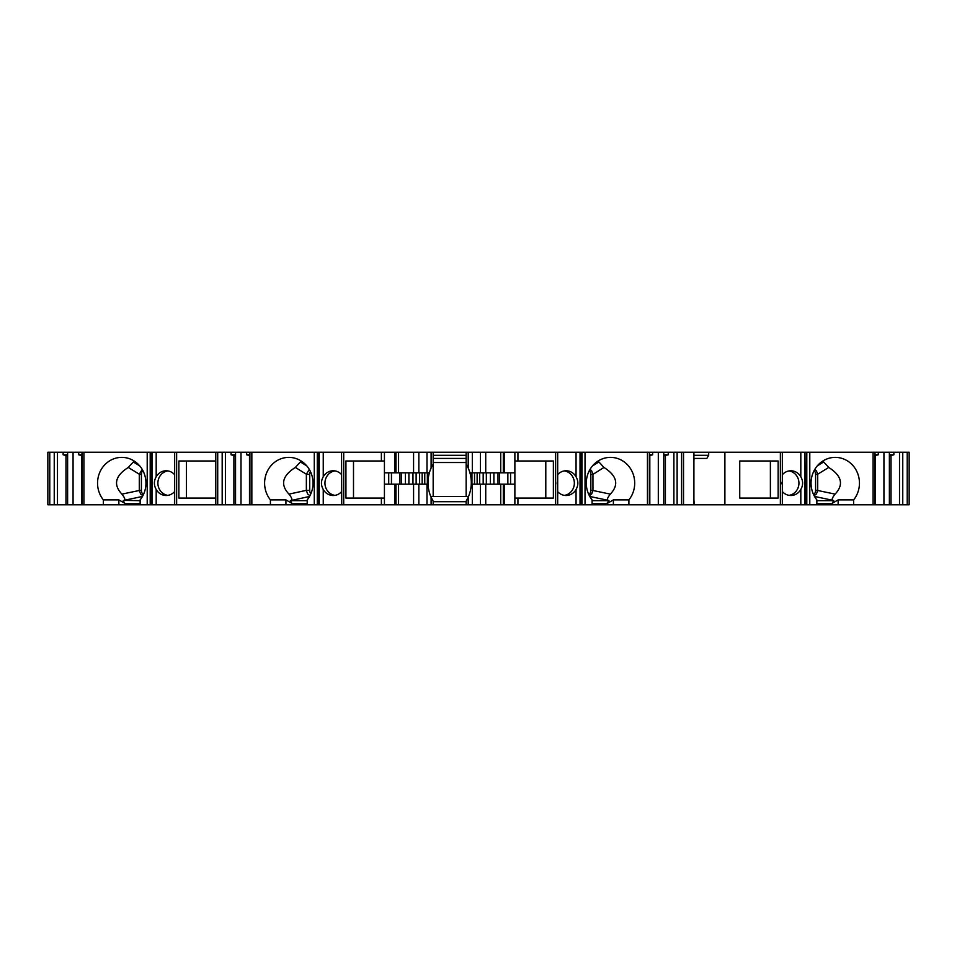 <?xml version="1.0" encoding="UTF-8"?>
<svg xmlns="http://www.w3.org/2000/svg" width="957" height="957" viewBox="0 0 957 957"><rect width="100%" height="100%" fill="white"/><g stroke="black" fill="none" stroke-linecap="round" stroke-linejoin="round"><path stroke-width="1.44" d="M142.844 470.509A5.67 5.323 -90 0 0 141.409 474.385L141.409 490.343A5.67 5.323 90 0 0 143.359 494.733M167.822 495.367A12.357 11.616 90 0 1 157.881 483.141A12.357 11.616 90 0 1 167.822 470.904M186.436 460.987L215.78 460.987L178.863 460.987L178.863 498.071L215.78 498.071L186.436 498.071L186.436 460.987M310.427 471.538A5.67 5.323 -90 0 0 309.709 474.385L309.709 490.343A5.67 5.323 90 0 0 310.834 493.836M307.209 500.678L290.342 500.678L309.518 496.468M341.733 504.77L341.553 452.23L341.553 504.77L381.376 504.77L381.376 498.071L345.932 498.071L345.932 460.987L384.427 460.987M381.376 498.071L384.427 498.071M353.504 498.071L353.504 460.987M309.278 469.373L306.36 474.217L306.36 490.343L309.709 490.343M564.415 495.367A12.357 11.616 90 0 0 574.356 483.141A12.357 11.616 90 0 0 564.415 470.904M545.801 460.987L545.801 498.071M907.224 504.77L909.15 504.77L909.15 452.23L907.224 452.23L907.224 504.77L902.762 504.77L902.762 452.23L907.224 452.23M809.789 504.77L806.32 504.77L806.32 452.23L809.789 452.23L809.789 504.77L902.762 504.77M806.32 504.77L804.777 504.77L804.777 452.23L805.184 504.77M782.515 491.742A12.357 11.616 90 0 0 790.853 495.499A12.357 11.616 90 0 0 800.818 489.482C803.21 485.247 803.21 481.024 800.818 476.789L800.818 452.23L782.455 452.23L782.336 504.77L782.336 452.23L782.455 504.77L804.777 504.77M782.336 504.77L694.232 504.77L693.909 499.626M585.026 504.77L581.557 504.77L581.557 452.23L585.026 452.23L585.026 504.77L694.232 504.77M581.557 504.77L580.026 504.77L580.026 452.23L580.42 504.77M557.752 491.742A12.357 11.616 90 0 0 566.089 495.499A12.357 11.616 90 0 0 576.054 489.482C578.447 485.247 578.447 481.024 576.054 476.789L576.054 452.23L557.692 452.23L557.692 504.77L580.026 504.77M557.572 504.77L557.692 452.23L555.598 452.23L555.598 504.77L557.572 504.77L557.572 452.23M426.989 504.77L426.989 484.17L413.568 484.17L413.568 504.77L555.598 504.77M472.315 504.77L472.315 484.17L485.737 484.17L485.737 504.77L485.725 484.17L514.878 484.17L514.878 452.23L555.598 452.23M398.567 484.17L398.567 504.77L413.58 504.77L413.58 484.17L384.427 484.17L384.427 452.23L398.567 452.23L398.567 472.83L384.427 472.83M398.567 504.77L384.427 504.77L384.427 484.17M381.376 504.77L384.427 504.77M341.553 491.742A12.357 11.616 90 0 1 333.215 495.499A12.357 11.616 90 0 1 323.251 489.482C320.858 485.247 320.858 481.024 323.251 476.789L323.251 452.23L341.553 452.23L341.553 504.77L318.884 504.77L318.884 452.23L251.847 452.23L251.847 504.77L317.281 504.77L317.281 452.23M317.281 504.77L318.884 504.77M174.664 504.77L174.664 452.23L174.485 504.77L251.847 504.77M174.485 491.742A12.357 11.616 90 0 1 166.147 495.499A12.357 11.616 90 0 1 156.182 489.482C153.79 485.247 153.79 481.024 156.182 476.789L156.182 452.23L174.545 452.23L174.485 504.77L151.816 504.77L151.816 452.23L83.905 452.23L83.905 504.77L150.213 504.77L150.213 452.23M150.213 504.77L151.816 504.77M54.238 504.77L54.238 452.23L47.85 452.23L47.85 504.77L83.905 504.77M433.174 464.049L431.105 468.009A36.055 36.055 0 0 0 429.37 472.83L426.989 472.83L426.989 452.23L433.174 452.23L433.174 464.049C430.602 468.858 430.602 468.858 433.174 464.049C430.602 468.858 430.602 468.858 433.174 464.049L433.174 496.527M433.174 452.23L466.143 452.23L466.143 496.527M433.174 462.53L466.143 462.53M140.141 500.678L123.86 500.367C125.558 499.985 124.912 497.903 121.91 494.123C113.046 484.697 115.163 475.808 128.262 467.447L134.171 461.035M121.91 494.123L139.291 490.486L139.291 474.217L142.21 469.373M139.291 490.486L140.571 493.968L142.88 495.702M123.274 500.678L125.546 504.77M103.356 504.77L103.356 499.877L118.859 499.877L125.546 503.741L140.141 503.741M140.141 504.77L140.141 499.877A25.755 24.2 90 0 0 143.729 472.363A25.755 24.2 90 0 0 121.742 457.374A25.755 24.2 90 0 0 99.767 472.363A25.755 24.2 90 0 0 103.356 499.877M174.664 452.23L231.068 452.23L231.068 454.802L235.554 454.802M174.545 484.398L174.545 481.873M151.804 483.141C151.29 478.213 151.278 488.046 151.804 483.141M156.182 452.23L151.816 452.23M156.182 476.789A12.357 11.616 90 0 1 166.147 470.772A12.357 11.616 90 0 1 174.485 474.528M683.525 504.77L683.525 452.23L724.892 452.23L724.892 504.77M658.308 504.77L658.308 452.23L649.396 452.23L649.396 504.77M673.895 504.77L673.895 452.23L663.751 452.23L663.751 504.77M665.402 504.77L665.402 455.496L668.237 454.802L663.751 454.802M668.237 452.23L668.237 454.802M663.751 456.01L665.402 455.496M649.815 504.77L649.815 455.496L652.65 454.802L649.396 454.802M652.65 452.23L652.65 454.802M677.125 504.77L677.125 452.23L681.587 452.23L681.587 504.77M673.895 452.23L677.125 452.23M658.308 452.23L663.751 452.23M647.458 504.77L647.458 452.23L649.396 452.23M681.587 452.23L683.525 452.23M628.893 504.77L628.893 499.877L613.377 499.877L613.377 504.77M613.377 499.877L606.69 503.741L606.69 504.77M592.096 503.741L606.69 503.741L608.963 500.678L608.377 500.367C606.678 499.985 607.324 497.903 610.327 494.123L592.945 490.486L591.665 493.968L589.368 495.702M598.065 461.035L603.975 467.447C617.074 475.808 619.191 484.697 610.327 494.123M603.975 467.447L592.945 474.385L590.84 474.385L590.84 490.343A5.67 5.323 -90 0 1 588.878 494.733M592.945 490.486L592.945 474.385M592.945 474.217L591.582 470.712L590.026 469.373M589.404 470.509A5.67 5.323 -90 0 1 590.84 474.385M592.096 504.77L592.096 499.877A25.755 24.2 -90 0 1 588.507 472.363A25.755 24.2 -90 0 1 610.494 457.374A25.755 24.2 -90 0 1 632.481 472.363A25.755 24.2 -90 0 1 628.893 499.877M215.78 504.77L215.78 452.23M222.18 504.77L222.18 452.23M217.718 452.23L217.718 504.77M235.554 504.77L235.554 452.23L246.655 452.23L246.655 454.802L249.909 455.628M240.997 452.23L240.997 504.77M249.49 504.77L249.49 455.496M233.903 504.77L233.903 455.496L235.554 456.01M249.909 454.802L246.655 454.802M249.909 504.77L249.909 452.23L246.655 452.23M235.554 452.23L231.068 452.23M233.903 455.496L231.068 454.802M225.409 452.23L225.409 504.77M249.909 452.23L251.847 452.23M290.928 500.367C292.627 499.985 291.981 497.903 288.978 494.123C280.114 484.697 282.231 475.808 295.33 467.447L301.24 461.035M288.978 494.123L306.36 490.343M306.36 490.486L307.64 493.968L309.948 495.702M290.342 500.678L292.615 504.77M270.412 504.77L270.412 499.877L285.928 499.877L292.615 503.741L307.209 503.741M307.209 504.77L307.209 499.877A25.755 24.2 90 0 0 310.798 472.363A25.755 24.2 90 0 0 288.811 457.374A25.755 24.2 90 0 0 266.824 472.363A25.755 24.2 90 0 0 270.412 499.877M323.251 476.789A12.357 11.616 90 0 1 333.215 470.772A12.357 11.616 90 0 1 341.553 474.528M334.89 495.367A12.357 11.616 90 0 1 324.949 483.141A12.357 11.616 90 0 1 334.89 470.904M341.613 484.398L341.613 481.873M318.872 483.141C318.358 478.213 318.346 488.046 318.872 483.141M323.251 452.23L318.884 452.23M341.733 452.23L384.427 452.23M381.376 460.987L381.376 452.23M388.721 484.17L388.721 472.83M399.775 484.17L399.775 472.83M401.306 484.17L401.306 472.83M429.37 472.83A36.055 36.055 0 0 0 431.105 497.233L433.174 501.193C430.602 496.384 430.602 496.384 433.174 501.193L433.174 504.77M426.989 472.83L413.568 472.83L413.58 452.23L398.567 452.23M426.989 452.23L413.568 452.23L413.568 472.83L398.567 472.83M517.928 504.77L517.928 498.071L514.878 498.071M517.928 498.071L553.373 498.071L553.373 460.987L514.878 460.987M468.2 504.77L468.2 497.233A36.055 36.055 0 0 0 469.935 472.83L472.315 472.83L472.315 452.23L514.878 452.23M474.528 484.17L474.528 472.83M497.999 472.83L497.999 484.17M499.53 484.17L499.53 472.83M510.583 484.17L510.583 472.83M472.315 472.83L514.878 472.83M514.878 504.77L514.878 484.17M485.737 472.83L485.725 452.23L485.737 472.83M469.935 472.83A36.055 36.055 0 0 0 468.2 468.009L468.2 452.23L472.315 452.23M466.143 452.23L468.2 452.23M468.2 468.009L466.143 464.049C468.703 468.858 468.703 468.858 466.143 464.049M468.2 497.233L466.143 501.193C468.703 496.384 468.703 496.384 466.143 501.193C468.703 496.384 468.703 496.384 466.143 501.193L466.143 504.77M433.174 455.317L466.143 455.317M466.143 458.415L433.174 458.415M466.143 501.683L433.174 501.683M430.806 496.527L468.499 496.527M471.251 484.17L472.315 484.17M431.105 468.009L431.105 452.23M428.054 484.17L426.989 484.17M431.105 504.77L431.105 497.233M517.928 460.987L517.928 452.23M576.054 452.23L580.026 452.23M581.557 452.23L580.42 452.23M580.971 483.141C580.301 478.213 580.289 488.046 580.971 483.141M576.054 476.789A12.357 11.616 90 0 0 566.089 470.772A12.357 11.616 90 0 0 557.752 474.528M557.189 483.141C557.859 478.213 557.871 488.046 557.189 483.141M585.026 452.23L647.458 452.23M693.909 459.551L694.579 458.415M693.909 455.317L708.682 455.317L706.852 458.415L693.909 458.415M708.682 455.317L708.682 452.23M693.909 452.23L693.909 504.77M49.776 452.23L49.776 504.77M67.624 504.77L67.624 452.23L78.725 452.23L78.725 454.802L81.979 455.628M73.067 452.23L73.067 504.77M81.56 504.77L81.56 455.496M65.973 504.77L65.973 455.496L67.624 456.01M81.979 454.802L78.725 454.802M81.979 504.77L81.979 452.23L78.725 452.23M67.624 454.802L63.138 454.802L63.138 452.23L67.624 452.23M65.973 455.496L63.138 454.802M54.238 452.23L63.138 452.23M57.48 452.23L57.48 504.77M81.979 452.23L83.905 452.23M831.454 504.77L833.726 500.678L833.14 500.367C831.442 499.985 832.088 497.903 835.09 494.123C843.954 484.697 841.837 475.808 828.738 467.447L822.829 461.035M828.738 467.447L817.709 474.217L816.345 470.712L814.79 469.373M816.859 504.77L816.859 499.877A25.755 24.2 -90 0 1 813.271 472.363A25.755 24.2 -90 0 1 835.258 457.374A25.755 24.2 -90 0 1 857.233 472.363A25.755 24.2 -90 0 1 853.644 499.877L838.141 499.877L838.141 504.77M816.859 503.741L831.454 503.741L838.141 499.877M853.644 504.77L853.644 499.877M835.09 494.123L817.709 490.486L816.429 493.968L814.12 495.702M814.156 470.509A5.67 5.323 -90 0 1 815.591 474.385L815.591 490.343A5.67 5.323 -90 0 1 813.641 494.733M817.709 490.486L817.709 474.385L815.591 474.385M800.818 476.789A12.357 11.616 90 0 0 790.853 470.772A12.357 11.616 90 0 0 782.515 474.528M800.818 452.23L804.777 452.23M806.32 452.23L805.184 452.23M805.734 483.141C805.064 478.213 805.052 488.046 805.734 483.141M781.953 483.141C782.623 478.213 782.635 488.046 781.953 483.141M782.336 452.23L780.362 452.23L780.362 504.77M789.082 495.355A12.357 11.616 90 0 0 798.939 483.141A12.357 11.616 90 0 0 789.082 470.916M739.737 460.987L770.385 460.987L770.385 498.071L739.737 498.071L778.137 498.071L778.137 460.987L739.737 460.987L739.737 498.071M724.892 452.23L780.362 452.23M873.095 504.77L873.095 452.23L875.021 452.23L875.021 504.77M809.789 452.23L873.095 452.23M899.52 504.77L899.52 452.23L889.376 452.23L889.376 504.77M891.027 504.77L891.027 455.496L893.862 454.802L889.376 454.802M893.862 452.23L893.862 454.802M889.376 456.01L891.027 455.496M875.44 504.77L875.44 455.496L878.275 454.802L875.021 454.802M878.275 454.802L878.275 452.23L883.933 452.23L883.933 504.77M878.275 452.23L875.021 452.23M899.52 452.23L902.762 452.23M883.933 452.23L889.376 452.23M309.709 474.385L306.36 474.385M133.609 462.147L139.734 465.903M139.291 474.217L128.262 467.447M141.409 474.385L139.291 474.385M139.291 490.343L141.409 490.343M123.86 500.367L142.449 496.468M118.859 499.877L118.859 504.77M176.638 504.77L176.638 452.23M147.211 504.77L147.211 452.23M150.68 504.77L150.68 452.23M152.223 504.77L152.223 452.23M156.182 504.77L156.182 489.482M608.377 500.367L589.787 496.468M592.503 465.903L598.627 462.147M592.945 490.343L590.84 490.343M608.963 500.678L592.096 500.678M582.023 504.77L582.023 452.23M300.677 462.147L306.802 465.903M306.36 474.217L295.33 467.447M285.928 499.877L285.928 504.77M314.279 504.77L314.279 452.23M317.748 504.77L317.748 452.23M319.279 504.77L319.279 452.23M323.251 504.77L323.251 489.482M343.707 504.77L343.707 452.23M391.449 484.17L391.449 472.83M405.421 484.17L405.421 472.83M408.902 484.17L408.902 472.83M412.969 484.17L412.969 472.83M416.128 484.17L416.128 472.83M419.621 484.17L419.621 472.83M422.169 484.17L422.169 472.83M424.764 484.17L424.764 472.83L424.764 484.17M427.348 484.17L427.348 472.83M394.727 472.83L394.727 452.23M394.727 504.77L394.727 484.17M395.995 472.83L395.995 452.23M395.995 504.77L395.995 484.17M418.843 472.83L418.843 452.23M418.843 504.77L418.843 484.17M471.957 484.17L471.957 472.83M477.136 484.17L477.136 472.83M479.684 484.17L479.684 472.83M483.177 484.17L483.177 472.83M486.335 484.17L486.335 472.83M490.403 484.17L490.403 472.83M493.884 484.17L493.884 472.83M507.856 484.17L507.856 472.83M504.578 472.83L504.578 452.23M504.578 504.77L504.578 484.17M503.31 472.83L503.31 452.23M503.31 504.77L503.31 484.17M480.462 472.83L480.462 452.23M480.462 504.77L480.462 484.17M576.054 504.77L576.054 489.482M817.266 465.903L823.391 462.147M833.726 500.678L816.859 500.678M833.14 500.367L814.551 496.468M817.709 490.343L815.591 490.343M806.787 504.77L806.787 452.23M800.818 504.77L800.818 489.482M500.738 472.83L500.738 452.23M500.738 504.77L500.738 484.17"/></g></svg>
